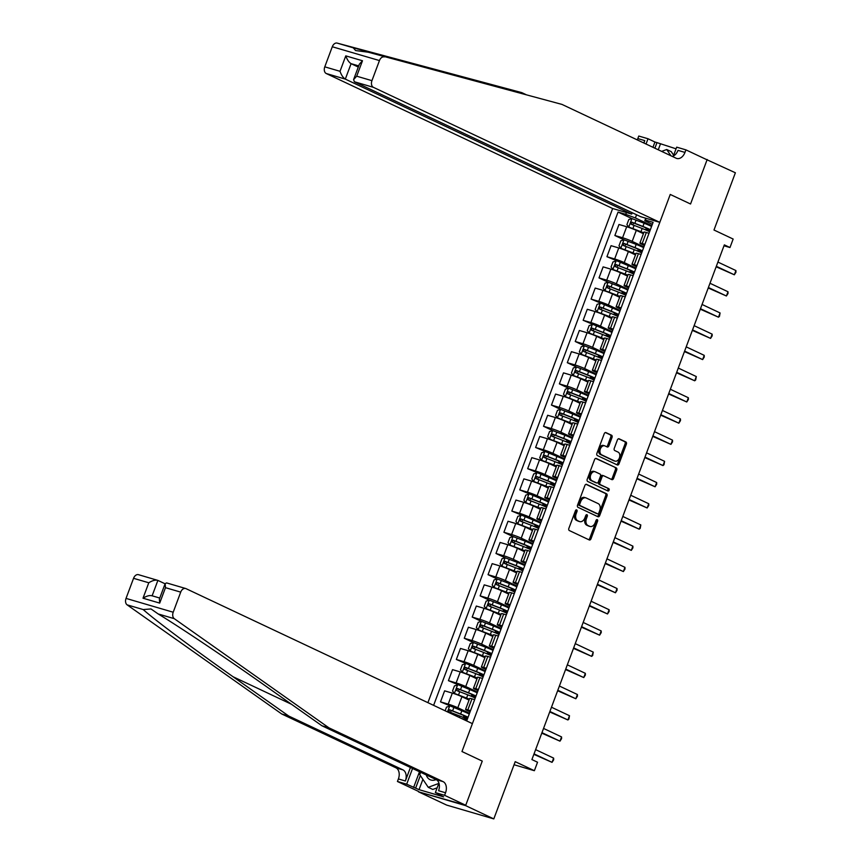<?xml version="1.0" encoding="UTF-8"?>
<svg xmlns="http://www.w3.org/2000/svg" width="862" height="862" viewBox="0 0 862 862"><rect width="100%" height="100%" fill="white"/><g stroke="black" fill="none" stroke-linecap="round" stroke-linejoin="round"><path stroke-width="1.29" d="M576.678 509.884A1.25 0.851 106.3 0 0 575.471 510.681L568.855 528.374A1.778 1.218 106.3 0 0 569.34 530.55L589.263 539.946A1.778 1.218 106.3 0 0 589.382 539.989A1.778 1.218 106.3 0 0 590.987 538.804L597.603 521.111A1.25 0.851 106.3 0 0 596.051 520.389L595.2 522.674A5.7 3.89 106.3 0 1 590.05 526.477A5.7 3.89 106.3 0 1 589.662 526.326L588.003 525.551A5.7 3.89 106.3 0 1 586.451 518.558L587.313 516.263A1.25 0.851 106.3 0 0 585.761 515.53L584.899 517.825A5.7 3.89 106.3 0 1 579.76 521.629A5.7 3.89 106.3 0 1 579.372 521.478L577.712 520.702A5.7 3.89 106.3 0 1 576.161 513.698L577.012 511.414A1.25 0.851 106.3 0 0 576.678 509.884M612.042 437.411A1.778 1.218 106.3 0 0 611.557 435.224L605.964 432.595A1.778 1.218 106.3 0 0 605.846 432.552A1.778 1.218 106.3 0 0 604.23 433.737L596.892 453.38A1.778 1.218 106.3 0 0 597.377 455.567L617.3 464.952A1.778 1.218 106.3 0 0 617.418 465.006A1.778 1.218 106.3 0 0 619.024 463.81L626.372 444.167A1.778 1.218 106.3 0 0 625.887 441.98L619.131 438.801A1.778 1.218 106.3 0 0 619.013 438.758A1.778 1.218 106.3 0 0 617.407 439.943L614.261 448.348A1.778 1.218 106.3 0 0 614.746 450.535L618.097 452.119A4.773 3.254 106.3 0 1 619.476 457.722A4.773 3.254 106.3 0 1 615.091 461.148A4.773 3.254 106.3 0 1 614.768 461.019L601.654 454.834A4.773 3.254 106.3 0 1 600.264 449.231A4.773 3.254 106.3 0 1 604.661 445.805A4.773 3.254 106.3 0 1 604.984 445.934L607.16 446.958A1.778 1.218 106.3 0 0 607.29 447.012A1.778 1.218 106.3 0 0 608.895 445.816L612.042 437.411L610.759 437.045A1.778 1.218 106.3 0 0 610.274 434.857L605.372 432.541M465.609 805.614L482.257 761.092L461.967 751.535L472.398 723.638L185.998 588.638A5.452 3.717 106.3 0 0 185.621 588.498A5.452 3.717 106.3 0 0 180.708 592.129L173.197 612.225A5.452 3.717 106.3 0 0 174.275 618.668L328.918 727.819L443.079 781.629A9.083 6.196 -73.7 0 1 445.546 792.76L444.598 795.314L465.739 805.27L418.458 791.79L465.609 805.614L493.807 818.9L515.207 761.663L534.375 770.703L537.543 762.223L531.908 759.562L724.339 244.873L729.974 247.523L733.153 239.043L713.984 230.014L735.383 172.777L704.954 158.834M673.373 156L676.681 147.154L685.926 149.869L707.066 159.826L690.548 204.003L707.185 159.492M465.739 805.27L482.257 761.092L461.967 751.535L670.248 194.446L690.548 204.003L670.248 194.446L659.818 222.342L373.418 87.342L354.368 81.761L640.768 216.75L659.818 222.342M586.613 484.358A1.778 1.218 106.3 0 0 586.483 484.315A1.778 1.218 106.3 0 0 584.878 485.5L577.54 505.143A1.778 1.218 106.3 0 0 578.025 507.33L597.937 516.726A1.778 1.218 106.3 0 0 598.066 516.769A1.778 1.218 106.3 0 0 599.672 515.584L607.01 495.941A1.778 1.218 106.3 0 0 606.525 493.754L586.365 484.293M587.216 479.261L594.554 459.618A1.778 1.218 106.3 0 1 596.17 458.433A1.778 1.218 106.3 0 1 596.288 458.476L616.211 467.872A1.778 1.218 106.3 0 1 616.696 470.059L613.55 478.464A1.778 1.218 106.3 0 1 611.945 479.649A1.778 1.218 106.3 0 1 611.815 479.606L603.745 475.792A1.778 1.218 106.3 0 0 603.615 475.749A1.778 1.218 106.3 0 0 602.01 476.934L599.93 482.515A1.778 1.218 106.3 0 0 600.415 484.703L608.82 488.668A1.25 0.851 106.3 0 1 607.947 490.995L587.701 481.449A1.778 1.218 106.3 0 1 587.216 479.261M493.807 818.9L446.645 805.086L418.458 791.79M632.234 212.731L631.717 214.099L612.656 208.518L427.908 702.67M461.31 718.412L466.999 720.082L653.105 222.342L645.39 220.079L644.798 220.715L645.735 218.215M433.618 705.353L618.054 212.074L625.758 214.336L626.426 212.548M646.058 218.301L645.39 220.079M724.005 245.778L729.974 247.523M514.054 764.745L534.375 770.703M636.555 214.767L635.369 217.957L651.834 225.715M624.013 239.819L614.865 235.509L618.981 224.486L626.696 226.738A7.262 0.56 20.5 0 1 636.296 230.359L643.418 233.71M614.865 235.509L622.569 237.761A7.262 0.56 20.5 0 1 632.18 241.382L643.914 246.909M635.703 268.858A13.889 1.077 20.5 0 0 628.269 265.625L606.934 256.704L611.05 245.681L618.765 247.944A7.262 0.56 20.5 0 1 628.376 251.553L635.488 254.915M606.934 256.704L614.649 258.966A7.262 0.56 20.5 0 1 624.25 262.587L635.984 268.114M608.163 282.219L599.004 277.898L603.131 266.875L610.846 269.138A7.262 0.56 20.5 0 1 620.446 272.758L627.558 276.109M599.004 277.898L606.719 280.161A7.262 0.56 20.5 0 1 616.33 283.781L628.064 289.309M619.853 311.257A13.889 1.077 20.5 0 0 612.419 308.014L591.084 299.103L595.2 288.08L602.915 290.332A7.262 0.56 20.5 0 1 612.526 293.953L619.638 297.304M591.084 299.103L598.788 301.355A7.262 0.56 20.5 0 1 608.4 304.976L620.134 310.514M611.934 332.452A13.889 1.077 20.5 0 0 604.488 329.219L583.154 320.298L587.281 309.275L594.985 311.538A7.262 0.56 20.5 0 1 604.596 315.158L611.708 318.509M583.154 320.298L590.869 322.56A7.262 0.56 20.5 0 1 600.48 326.181L612.214 331.708M584.382 345.813L575.234 341.492L579.35 330.469L587.065 332.732A7.262 0.56 20.5 0 1 596.676 336.352L603.788 339.703M575.234 341.492L582.938 343.755A7.262 0.56 20.5 0 1 592.55 347.375L604.284 352.903M576.462 367.007L567.304 362.697L571.431 351.674L579.135 353.926A7.262 0.56 20.5 0 1 588.746 357.547L595.857 360.898M567.304 362.697L575.019 364.949A7.262 0.56 20.5 0 1 584.63 368.57L596.364 374.108M568.532 388.212L559.384 383.892L563.5 372.869L571.215 375.132A7.262 0.56 20.5 0 1 580.816 378.752L587.938 382.103M559.384 383.892L567.088 386.154A7.262 0.56 20.5 0 1 576.7 389.775L588.434 395.302M560.612 409.407L551.454 405.086L555.581 394.063L563.285 396.326A7.262 0.56 20.5 0 1 572.896 399.946L580.007 403.297M551.454 405.086L559.169 407.349A7.262 0.56 20.5 0 1 568.769 410.969L580.503 416.497M552.682 430.601L543.523 426.291L547.65 415.268L555.365 417.52A7.262 0.56 20.5 0 1 564.966 421.141L572.077 424.492M543.523 426.291L551.238 428.543A7.262 0.56 20.5 0 1 560.85 432.164L572.583 437.702M564.373 459.64A13.889 1.077 20.5 0 0 556.938 456.407L535.604 447.486L539.72 436.463L547.435 438.726A7.262 0.56 20.5 0 1 557.046 442.346L564.157 445.697M535.604 447.486L543.319 449.748A7.262 0.56 20.5 0 1 552.919 453.369L564.653 458.896M556.453 480.845A13.889 1.077 20.5 0 0 549.008 477.602L527.673 468.68L531.8 457.657L539.504 459.92A7.262 0.56 20.5 0 1 549.116 463.54L556.227 466.892M527.673 468.68L535.388 470.943A7.262 0.56 20.5 0 1 545 474.563L556.733 480.091M548.523 502.04A13.889 1.077 20.5 0 0 541.088 498.796L519.754 489.885L523.87 478.863L531.585 481.115A7.262 0.56 20.5 0 1 541.196 484.735L548.307 488.097M519.754 489.885L527.458 492.137A7.262 0.56 20.5 0 1 537.069 495.758L548.803 501.296M540.603 523.234A13.889 1.077 20.5 0 0 533.158 520.001L511.823 511.08L515.95 500.057L523.654 502.32A7.262 0.56 20.5 0 1 533.266 505.94L540.377 509.291M511.823 511.08L519.538 513.343A7.262 0.56 20.5 0 1 529.149 516.963L540.883 522.491M513.052 536.595L503.904 532.274L508.02 521.251L515.735 523.514A7.262 0.56 20.5 0 1 525.346 527.135L532.457 530.486M503.904 532.274L511.608 534.537A7.262 0.56 20.5 0 1 521.219 538.157L532.953 543.685M505.132 557.789L495.973 553.479L500.1 542.457L507.804 544.719A7.262 0.56 20.5 0 1 517.415 548.329L524.527 551.691M495.973 553.479L503.688 555.742A7.262 0.56 20.5 0 1 513.289 559.352L525.023 564.89M497.202 578.995L488.054 574.674L492.17 563.651L499.885 565.914A7.262 0.56 20.5 0 1 509.485 569.534L516.607 572.885M488.054 574.674L495.758 576.937A7.262 0.56 20.5 0 1 505.369 580.557L517.103 586.085M489.282 600.189L480.123 595.879L484.239 584.856L491.954 587.108A7.262 0.56 20.5 0 1 501.565 590.729L508.677 594.08M480.123 595.879L487.838 598.131A7.262 0.56 20.5 0 1 497.439 601.751L509.173 607.29M481.352 621.383L472.193 617.073L476.32 606.051L484.035 608.313A7.262 0.56 20.5 0 1 493.635 611.934L500.747 615.285M472.193 617.073L479.908 619.336A7.262 0.56 20.5 0 1 489.519 622.957L501.253 628.484M473.421 642.589L464.273 638.268L468.389 627.245L476.104 629.508A7.262 0.56 20.5 0 1 485.715 633.128L492.827 636.479M464.273 638.268L471.977 640.531A7.262 0.56 20.5 0 1 481.589 644.151L493.323 649.679M485.123 671.627A13.889 1.077 20.5 0 0 477.677 668.384L456.343 659.473L460.47 648.45L468.174 650.702A7.262 0.56 20.5 0 1 477.785 654.323L484.897 657.674M456.343 659.473L464.058 661.725A7.262 0.56 20.5 0 1 473.669 665.345L485.403 670.884M477.192 692.822A13.889 1.077 20.5 0 0 469.758 689.589L448.423 680.668L452.539 669.645L460.254 671.907A7.262 0.56 20.5 0 1 469.865 675.528L476.977 678.879M448.423 680.668L456.127 682.93A7.262 0.56 20.5 0 1 465.739 686.551L477.473 692.078M469.273 714.027A13.889 1.077 20.5 0 0 461.827 710.784L440.493 701.862L444.62 690.839L452.324 693.102A7.262 0.56 20.5 0 1 461.935 696.722L469.047 700.073M440.493 701.862L448.208 704.125A7.262 0.56 20.5 0 1 457.819 707.745L469.553 713.273M470.081 711.85L467.247 710.503A7.262 0.56 20.5 0 1 465.545 709.458A7.262 0.56 20.5 0 1 467.829 709.879L470.523 710.665M478.011 690.645L475.167 689.309A7.262 0.56 20.5 0 1 473.464 688.264A7.262 0.56 20.5 0 1 475.759 688.673L478.453 689.471M485.931 669.451L483.097 668.115A7.262 0.56 20.5 0 1 481.395 667.059A7.262 0.56 20.5 0 1 483.69 667.479L486.373 668.265M493.861 648.246L491.028 646.909A7.262 0.56 20.5 0 1 489.314 645.864A7.262 0.56 20.5 0 1 491.609 646.284L494.303 647.071M501.781 627.051L498.947 625.715A7.262 0.56 20.5 0 1 497.245 624.67A7.262 0.56 20.5 0 1 499.54 625.079L502.223 625.877M509.711 605.857L506.878 604.521A7.262 0.56 20.5 0 1 505.164 603.465A7.262 0.56 20.5 0 1 507.459 603.885L510.153 604.671M517.642 584.651L514.797 583.315A7.262 0.56 20.5 0 1 513.095 582.27A7.262 0.56 20.5 0 1 515.39 582.69L518.084 583.477M525.561 563.457L522.728 562.121A7.262 0.56 20.5 0 1 521.014 561.076A7.262 0.56 20.5 0 1 523.309 561.485L526.003 562.272M533.492 542.263L530.647 540.927A7.262 0.56 20.5 0 1 528.945 539.871A7.262 0.56 20.5 0 1 531.24 540.291L533.934 541.077M541.411 521.057L538.578 519.721A7.262 0.56 20.5 0 1 536.875 518.676A7.262 0.56 20.5 0 1 539.159 519.096L541.853 519.883M549.342 499.863L546.497 498.527A7.262 0.56 20.5 0 1 544.795 497.471A7.262 0.56 20.5 0 1 547.09 497.891L549.784 498.678M557.261 478.669L554.428 477.332A7.262 0.56 20.5 0 1 552.725 476.277A7.262 0.56 20.5 0 1 555.02 476.697L557.703 477.483M565.192 457.463L562.358 456.127A7.262 0.56 20.5 0 1 560.645 455.082A7.262 0.56 20.5 0 1 562.94 455.502L565.634 456.289M573.111 436.269L570.278 434.933A7.262 0.56 20.5 0 1 568.575 433.877A7.262 0.56 20.5 0 1 570.87 434.297L573.553 435.084M581.042 415.075L578.208 413.728A7.262 0.56 20.5 0 1 576.495 412.682A7.262 0.56 20.5 0 1 578.79 413.103L581.484 413.889M588.972 393.869L586.128 392.533A7.262 0.56 20.5 0 1 584.425 391.488A7.262 0.56 20.5 0 1 586.72 391.898L589.414 392.695M596.892 372.675L594.058 371.339A7.262 0.56 20.5 0 1 592.356 370.283A7.262 0.56 20.5 0 1 594.64 370.703L597.334 371.49M604.822 351.48L601.978 350.134A7.262 0.56 20.5 0 1 600.275 349.088A7.262 0.56 20.5 0 1 602.57 349.509L605.264 350.295M612.742 330.275L609.908 328.939A7.262 0.56 20.5 0 1 608.206 327.894A7.262 0.56 20.5 0 1 610.501 328.303L613.184 329.101M620.672 309.081L617.838 307.745A7.262 0.56 20.5 0 1 616.125 306.689A7.262 0.56 20.5 0 1 618.42 307.109L621.114 307.896M628.592 287.876L625.758 286.54A7.262 0.56 20.5 0 1 624.056 285.494A7.262 0.56 20.5 0 1 626.351 285.915L629.034 286.701M636.522 266.681L633.689 265.345A7.262 0.56 20.5 0 1 631.975 264.3A7.262 0.56 20.5 0 1 634.27 264.709L636.964 265.507M644.453 245.487L641.608 244.151A7.262 0.56 20.5 0 1 639.906 243.095A7.262 0.56 20.5 0 1 642.201 243.515L644.895 244.302M652.372 224.282L644.798 220.715M466.008 718.649L466.213 718.078M631.943 218.625L618.054 212.074M465.545 709.458L469.661 698.435A7.262 0.56 20.5 0 1 471.956 698.856L474.65 699.642M473.928 697.455L474.143 696.884M473.464 688.264L477.591 677.241A7.262 0.56 20.5 0 1 479.875 677.651L482.569 678.448M481.858 676.25L482.063 675.689M481.395 667.059L485.511 656.036A7.262 0.56 20.5 0 1 487.806 656.456L490.5 657.243M489.778 655.055L489.993 654.484M489.314 645.864L493.441 634.841A7.262 0.56 20.5 0 1 495.736 635.262L498.419 636.048M497.708 633.861L497.924 633.29M497.245 624.67L501.361 613.647A7.262 0.56 20.5 0 1 503.656 614.056L506.35 614.854M505.628 612.656L505.164 612.031L505.725 612.419M505.164 603.465L509.291 592.442A7.262 0.56 20.5 0 1 511.586 592.862L514.269 593.649M513.558 591.461L513.095 590.826L513.644 591.224M513.095 582.27L517.211 571.247A7.262 0.56 20.5 0 1 519.506 571.668L522.2 572.454M521.488 570.267L521.014 569.631L521.575 570.03M521.014 561.076L525.141 550.042A7.262 0.56 20.5 0 1 527.436 550.462L530.13 551.249M529.408 549.062L529.624 548.491M528.945 539.871L533.072 528.848A7.262 0.56 20.5 0 1 535.356 529.268L538.05 530.055M537.338 527.867L537.543 527.296M536.875 518.676L540.991 507.653A7.262 0.56 20.5 0 1 543.286 508.074L545.98 508.86M545.258 506.673L545.474 506.102M544.795 497.471L548.922 486.448A7.262 0.56 20.5 0 1 551.217 486.868L553.9 487.655M553.188 485.468L553.404 484.897M552.725 476.277L556.841 465.254A7.262 0.56 20.5 0 1 559.136 465.674L561.83 466.461M561.108 464.273L561.324 463.702M560.645 455.082L564.772 444.059A7.262 0.56 20.5 0 1 567.067 444.48L569.75 445.266M569.039 443.068L569.254 442.508M568.575 433.877L572.691 422.854A7.262 0.56 20.5 0 1 574.986 423.274L577.68 424.061M576.958 421.874L576.495 421.238L577.055 421.637M576.495 412.682L580.622 401.66A7.262 0.56 20.5 0 1 582.917 402.08L585.61 402.866M584.889 400.679L585.104 400.108M584.425 391.488L588.541 380.465A7.262 0.56 20.5 0 1 590.836 380.875L593.53 381.672M592.819 379.474L592.345 378.849L592.905 379.237M592.356 370.283L596.472 359.26A7.262 0.56 20.5 0 1 598.767 359.68L601.461 360.467M600.739 358.28L600.954 357.708M600.275 349.088L604.402 338.066A7.262 0.56 20.5 0 1 606.686 338.486L609.38 339.272M608.669 337.085L608.874 336.514M608.206 327.894L612.322 316.871A7.262 0.56 20.5 0 1 614.617 317.281L617.311 318.078M616.589 315.88L616.804 315.32M616.125 306.689L620.252 295.666A7.262 0.56 20.5 0 1 622.547 296.086L625.23 296.873M624.519 294.685L624.734 294.114M624.056 285.494L628.172 274.472A7.262 0.56 20.5 0 1 630.467 274.892L633.161 275.678M632.439 273.491L632.654 272.92M631.975 264.3L636.102 253.277A7.262 0.56 20.5 0 1 638.397 253.687L641.08 254.473M640.369 252.286L640.585 251.726M639.906 243.095L644.022 232.072A7.262 0.56 20.5 0 1 646.317 232.492L649.011 233.279M635.369 217.957L625.758 214.336M648.299 231.091L647.825 230.456L648.386 230.854M575.827 510.11A1.25 0.851 106.3 0 1 575.741 511.037L574.889 513.332A5.7 3.89 106.3 0 0 576.43 520.325L577.712 520.702M579.76 521.629L578.488 521.251A5.7 3.89 106.3 0 1 578.1 521.111L576.43 520.325M590.05 526.477L588.778 526.1A5.7 3.89 106.3 0 1 588.39 525.96L586.731 525.173A5.7 3.89 106.3 0 1 585.179 518.181L586.031 515.885A1.25 0.851 106.3 0 0 586.117 514.959M588.574 539.623A1.778 1.218 106.3 0 0 589.716 538.427L596.332 520.745A1.25 0.851 106.3 0 0 596.407 519.818M597.258 516.403A1.778 1.218 106.3 0 0 598.4 515.207L605.738 495.564A1.778 1.218 106.3 0 0 605.253 493.376L586.02 484.315M579.77 504.044A1.25 0.851 106.3 0 0 580.104 505.574L597.592 513.817A1.25 0.851 106.3 0 0 598.81 513.019L599.704 510.606A5.7 3.89 106.3 0 0 598.163 503.613L586.203 497.977A5.7 3.89 106.3 0 0 585.815 497.827A5.7 3.89 106.3 0 0 580.676 501.63L579.77 504.044L578.499 503.677A1.25 0.851 106.3 0 0 578.833 505.207L580.104 505.574M596.493 513.493A1.25 0.851 106.3 0 1 596.321 513.45L578.833 505.207M584.932 497.6A5.7 3.89 106.3 0 0 584.544 497.46A5.7 3.89 106.3 0 0 579.393 501.264L580.676 501.63M578.499 503.677L579.393 501.264M595.696 458.422L616.211 467.872M611.136 479.283A1.778 1.218 106.3 0 0 612.279 478.087L615.414 469.682A1.778 1.218 106.3 0 0 614.929 467.495M603.497 475.727L602.463 475.425A1.778 1.218 106.3 0 0 602.344 475.371A1.778 1.218 106.3 0 0 600.739 476.567L598.648 482.138A1.778 1.218 106.3 0 0 599.133 484.325L608.82 488.668M607.171 490.629A1.25 0.851 106.3 0 0 607.548 488.291M595.362 471.848A4.773 3.254 106.3 0 0 595.028 471.719A4.773 3.254 106.3 0 0 590.642 475.134A4.773 3.254 106.3 0 0 592.032 480.748L596.644 482.925A1.778 1.218 106.3 0 0 596.773 482.968A1.778 1.218 106.3 0 0 598.379 481.783L600.458 476.212A1.778 1.218 106.3 0 0 599.974 474.025L595.362 471.848M594.08 471.471A4.773 3.254 106.3 0 0 593.756 471.342A4.773 3.254 106.3 0 0 589.371 474.768A4.773 3.254 106.3 0 0 590.75 480.371L592.032 480.748M595.62 482.623A1.778 1.218 106.3 0 1 595.491 482.601A1.778 1.218 106.3 0 1 595.373 482.558L590.75 480.371M606.482 446.645A1.778 1.218 106.3 0 0 607.624 445.449L610.759 437.045M603.702 445.557A4.773 3.254 106.3 0 0 603.378 445.438A4.773 3.254 106.3 0 0 598.993 448.854A4.773 3.254 106.3 0 0 600.372 454.468L601.654 454.834M614.153 460.836A4.773 3.254 106.3 0 1 613.819 460.771A4.773 3.254 106.3 0 1 613.485 460.642L600.372 454.468M616.61 464.629A1.778 1.218 106.3 0 0 617.752 463.444L625.101 443.801A1.778 1.218 106.3 0 0 624.616 441.613L618.55 438.747M447.486 711.893L449.619 706.193L446.516 707.12L445.137 710.784M468.066 717.249A13.889 1.077 -159.5 0 0 460.62 714.005L449.587 709.738L448.822 711.764L459.866 716.042A13.889 1.077 20.5 0 1 467.301 719.274M533.858 754.347L552.046 762.353L553.63 758.118L535.614 749.628M467.624 718.412L466.094 718.412M464.596 718.014L463.325 717.195L466.277 717.734L466.601 716.861M450.449 712.529L451.214 710.503L460.049 713.984A11.529 0.894 20.5 0 1 467.904 717.68M467.797 717.971A11.529 0.894 20.5 0 1 466.277 717.734M534.031 753.862L552.046 762.353L553.673 759.799L553.63 758.118M328.918 727.819L321.935 725.772L266.207 686.432C227.234 658.848 179.996 627.148 158.188 613.959L151.012 608.949L143.211 609.563C154.363 619.638 193.638 649 233.009 676.713L288.738 716.042L402.899 769.852A9.083 6.196 -73.7 0 1 405.366 780.994L398.395 778.946L397.436 781.489L418.587 791.456M165.095 583.8L157.886 580.406L152.132 595.804M288.738 716.042L281.755 713.995L395.927 767.805A9.083 6.196 -73.7 0 1 398.395 778.946M426.291 774.96A11.809 8.588 -64.8 0 0 436.118 779.593L321.935 725.772M180.708 592.129L165.482 587.668L159.707 603.098L143.017 598.206L148.781 582.777L133.556 578.316L126.035 598.4L173.197 612.225M143.211 609.563L127.123 604.855L281.755 713.995M444.598 795.314L435.364 792.598L440.374 794.958M422.897 779.334L419.04 789.657L443.639 796.865L440.256 795.27M419.04 789.657L406.681 784.194L397.436 781.489M435.364 792.598L438.92 783.073M410.42 767.482L405.366 780.994M412.553 768.484L406.681 784.194M127.123 604.855A5.452 3.717 -73.7 0 1 126.035 598.4M133.556 578.316A5.452 3.717 -73.7 0 1 138.47 574.674L157.886 580.406C155.483 579.695 152.455 580.482 148.781 582.777M443.079 781.629L436.107 779.582A9.083 6.196 -73.7 0 1 438.575 790.723L445.546 792.76M413.62 787.469L419.492 771.749M420.344 775.531L415.656 788.062M165.482 587.668L165.148 583.639L166.592 582.917L185.621 588.498M159.707 603.098L159.373 599.079L165.148 583.639M143.017 598.206C146.68 595.911 149.719 595.125 152.121 595.836M612.656 208.518L326.267 73.529A5.452 3.717 -73.7 0 1 324.78 66.837L332.29 46.753A5.452 3.717 -73.7 0 1 337.15 43.1L521.822 92.643L353.248 47.819L355.618 50.556L368.214 52.205L562.002 104.421L676.164 158.231A9.083 6.196 106.3 0 0 676.778 158.468A9.083 6.196 106.3 0 0 684.967 152.412L685.926 149.869M526.003 94.615L521.822 92.643M324.78 66.837L340.016 71.309L345.781 55.868L362.482 60.76L356.706 76.201L371.942 80.662L379.452 60.566L332.29 46.753M368.214 52.205L562.002 104.421M652.965 147.294L654.937 142.025L656.973 142.618L654.894 148.199M676.056 148.814L656.973 142.618M637.244 139.881A9.083 6.196 106.3 0 0 637.815 138.588L638.764 136.045L648.008 138.75L646.037 144.029M654.937 142.025L648.008 138.75M631.717 214.099L345.317 79.11L326.267 73.529M643.666 142.92A9.083 6.196 106.3 0 0 644.787 140.635L643.892 143.027M384.312 56.914A5.452 3.717 106.3 0 0 379.452 60.566M371.942 80.662A5.452 3.717 106.3 0 0 373.418 87.342M672.306 156.41A9.083 6.196 106.3 0 0 677.995 150.365L684.967 152.412M660.357 144.213L658.277 149.794M358.29 67.064L351.093 63.669L345.317 79.11C343.151 77.752 341.384 75.145 340.016 71.309M345.781 55.868C347.16 59.715 348.927 62.323 351.093 63.669L358.721 65.911M362.482 60.76L359.368 64.165L353.603 79.595L354.368 81.761M356.706 76.201L353.603 79.595M454.403 693.382L457.539 684.988L454.436 685.915L452.539 691.001L454.457 693.447L466.59 698.069A13.889 1.077 20.5 0 1 469.37 699.201M454.457 693.447L466.008 698.037A11.529 0.894 20.5 0 1 469.305 699.394M475.986 696.043A13.889 1.077 -159.5 0 0 468.551 692.811L457.517 688.533L456.752 690.57L467.786 694.847A13.889 1.077 20.5 0 1 475.231 698.08M541.778 733.153L559.977 741.158L561.561 736.924L543.545 728.422M475.555 697.218L474.014 697.218M472.527 696.808L471.255 695.99L474.197 696.539L474.531 695.666M458.379 691.335L459.134 689.298L467.969 692.779A11.529 0.894 20.5 0 1 475.824 696.485M475.716 696.776A11.529 0.894 20.5 0 1 474.197 696.539M541.961 732.668L559.977 741.158L561.593 738.605L561.561 736.924M462.334 672.188L465.469 663.794L462.366 664.721L460.459 669.806L462.377 672.252L474.509 676.864A13.889 1.077 20.5 0 1 477.3 678.006M462.377 672.252L473.928 676.842A11.529 0.894 20.5 0 1 477.225 678.2M483.916 674.849A13.889 1.077 -159.5 0 0 476.481 671.606L465.437 667.339L464.683 669.375L475.716 673.642A13.889 1.077 20.5 0 1 483.151 676.885M549.708 711.947L567.896 719.964L569.491 715.719L551.475 707.228M483.474 676.013L481.944 676.013M480.446 675.614L479.175 674.795L482.127 675.334L482.451 674.472M466.299 670.14L467.064 668.104L475.899 671.584A11.529 0.894 20.5 0 1 483.754 675.291M483.647 675.571A11.529 0.894 20.5 0 1 482.127 675.334M549.881 711.473L567.896 719.964L568.888 719.102L569.491 715.719M493.042 650.422A13.889 1.077 20.5 0 0 485.608 647.19L473.475 642.567L470.296 643.515L468.389 648.612L470.307 651.047L482.44 655.67A13.889 1.077 20.5 0 1 485.231 656.801M470.307 651.047L481.858 655.637A11.529 0.894 20.5 0 1 485.155 657.006M491.846 653.655A13.889 1.077 -159.5 0 0 484.401 650.411L473.367 646.144L472.602 648.17L483.647 652.448A13.889 1.077 20.5 0 1 491.081 655.68M557.628 690.753L575.827 698.759L577.411 694.524L559.395 686.033M491.405 654.818L489.864 654.818M488.377 654.42L487.105 653.59L490.047 654.139L490.381 653.267M474.229 648.935L474.984 646.909L483.819 650.379A11.529 0.894 20.5 0 1 491.674 654.086M491.566 654.377A11.529 0.894 20.5 0 1 490.047 654.139M557.811 690.268L575.827 698.759L577.443 696.205L577.411 694.524M500.973 629.228A13.889 1.077 20.5 0 0 493.538 625.995L481.405 621.373L478.216 622.321L476.32 627.407L478.227 629.853L490.359 634.475A13.889 1.077 20.5 0 1 493.15 635.606M478.227 629.853L489.778 634.443A11.529 0.894 20.5 0 1 493.075 635.8M499.766 632.449A13.889 1.077 -159.5 0 0 492.331 629.217L481.287 624.939L480.533 626.976L491.566 631.253A13.889 1.077 20.5 0 1 499.001 634.486M565.558 669.558L583.757 677.564L585.341 673.33L567.325 664.828M499.335 633.624L497.794 633.624M496.296 633.214L495.025 632.396L497.977 632.945L498.301 632.072M482.149 627.741L482.914 625.704L491.749 629.185A11.529 0.894 20.5 0 1 499.604 632.891M499.497 633.182A11.529 0.894 20.5 0 1 497.977 632.945M565.741 669.074L583.757 677.564L585.373 675.011L585.341 673.33M437.142 787.825L432.767 789.441L428.252 787.318L419.762 774.669L420.645 772.298M438.79 783.429L428.252 787.318M661.65 151.389L666.725 149.514L671.229 151.637L673.653 155.246M666.725 149.514L670.916 155.753M508.892 608.033A13.889 1.077 20.5 0 0 501.458 604.79L489.325 600.178L486.146 601.126L484.239 606.212L486.157 608.658L498.29 613.27A13.889 1.077 20.5 0 1 501.081 614.412M486.157 608.658L497.708 613.248A11.529 0.894 20.5 0 1 501.005 614.606M507.696 611.255A13.889 1.077 -159.5 0 0 500.251 608.012L489.217 603.745L488.452 605.781L499.497 610.048A13.889 1.077 20.5 0 1 506.931 613.291M573.478 648.353L591.677 656.37L593.261 652.125L575.245 643.634M504.227 612.02L502.955 611.201L505.908 611.74L506.231 610.878M507.255 612.419L505.811 612.085M490.079 606.546L490.834 604.51L499.669 607.99A11.529 0.894 20.5 0 1 507.524 611.686M507.416 611.977A11.529 0.894 20.5 0 1 505.908 611.74M573.661 647.879L591.677 656.37L592.668 655.508L593.261 652.125M516.823 586.828A13.889 1.077 20.5 0 0 509.388 583.596L497.255 578.973L494.066 579.921L492.17 585.018L494.077 587.453L506.209 592.075A13.889 1.077 20.5 0 1 509 593.207M494.077 587.453L505.628 592.043A11.529 0.894 20.5 0 1 508.925 593.412M515.616 590.05A13.889 1.077 -159.5 0 0 508.181 586.817L497.137 582.54L496.383 584.576L507.416 588.854A13.889 1.077 20.5 0 1 514.862 592.086M581.408 627.159L599.607 635.165L601.191 630.93L583.175 622.439M512.147 590.826L510.875 589.996L513.827 590.545L514.151 589.673M515.185 591.224L513.73 590.879M497.999 585.341L498.764 583.305L507.599 586.785A11.529 0.894 20.5 0 1 515.454 590.492M515.347 590.782A11.529 0.894 20.5 0 1 513.827 590.545M581.591 626.674L599.607 635.165L601.223 632.611L601.191 630.93M524.753 565.634A13.889 1.077 20.5 0 0 517.308 562.401L505.175 557.779L501.996 558.727L500.089 563.813L502.007 566.259L514.14 570.87A13.889 1.077 20.5 0 1 516.931 572.012M502.007 566.259L513.558 570.849A11.529 0.894 20.5 0 1 516.855 572.206M523.546 568.855A13.889 1.077 -159.5 0 0 516.101 565.623L505.067 561.345L504.302 563.382L515.347 567.649A13.889 1.077 20.5 0 1 522.781 570.892M589.328 605.964L607.527 613.97L609.111 609.725L591.095 601.234M520.077 569.62L518.805 568.801L521.758 569.351L522.081 568.478M523.105 570.03L521.661 569.685M505.929 564.147L506.694 562.11L515.519 565.591A11.529 0.894 20.5 0 1 523.385 569.297M523.277 569.577A11.529 0.894 20.5 0 1 521.758 569.351M589.511 605.48L607.527 613.97L609.154 611.417L609.111 609.725M532.673 544.439A13.889 1.077 20.5 0 0 525.238 541.196L513.105 536.584L509.916 537.532L508.02 542.618L509.938 545.064L522.07 549.676A13.889 1.077 20.5 0 1 524.85 550.807M509.938 545.064L521.488 549.654A11.529 0.894 20.5 0 1 524.786 551.012M531.466 547.661A13.889 1.077 -159.5 0 0 524.031 544.418L512.998 540.151L512.233 542.187L523.266 546.454A13.889 1.077 20.5 0 1 530.712 549.697M597.258 584.759L615.457 592.776L617.041 588.53L599.025 580.04M531.035 548.825L529.494 548.825M528.007 548.426L526.736 547.607L529.677 548.146L530.001 547.273M513.86 542.952L514.614 540.916L523.449 544.396A11.529 0.894 20.5 0 1 531.304 548.092M531.197 548.383A11.529 0.894 20.5 0 1 529.677 548.146M597.441 584.274L615.457 592.776L617.073 590.211L617.041 588.53M517.814 523.805L520.95 515.411L517.846 516.327L515.939 521.424L517.857 523.859L529.99 528.481A13.889 1.077 20.5 0 1 532.781 529.613M517.857 523.859L529.408 528.449A11.529 0.894 20.5 0 1 532.705 529.807M539.396 526.456A13.889 1.077 -159.5 0 0 531.962 523.223L520.917 518.946L520.163 520.982L531.197 525.26A13.889 1.077 20.5 0 1 538.631 528.492M605.189 563.565L623.377 571.571L624.961 567.336L606.945 558.845M538.955 527.63L537.425 527.63M535.927 527.232L534.655 526.402L537.608 526.951L537.931 526.079M521.779 521.747L522.544 519.711L531.38 523.191A11.529 0.894 20.5 0 1 539.235 526.897M539.127 527.188A11.529 0.894 20.5 0 1 537.608 526.951M605.361 563.08L623.377 571.571L625.004 569.017L624.961 567.336M525.734 502.6L528.869 494.206L525.766 495.133L523.87 500.219L525.788 502.665L537.92 507.276A13.889 1.077 20.5 0 1 540.711 508.418M525.788 502.665L537.338 507.255A11.529 0.894 20.5 0 1 540.636 508.612M547.316 505.261A13.889 1.077 -159.5 0 0 539.881 502.029L528.848 497.751L528.083 499.788L539.116 504.054A13.889 1.077 20.5 0 1 546.562 507.298M613.108 542.37L631.307 550.376L632.891 546.131L614.875 537.64M546.885 506.425L545.344 506.436M543.857 506.026L542.586 505.207L545.527 505.757L545.861 504.884M529.71 500.553L530.464 498.516L539.3 501.996A11.529 0.894 20.5 0 1 547.154 505.703M547.047 505.983A11.529 0.894 20.5 0 1 545.527 505.757M613.291 541.886L631.307 550.376L632.923 547.823L632.891 546.131M533.664 481.405L536.8 473.012L533.697 473.938L531.789 479.024L533.707 481.47L545.84 486.082A13.889 1.077 20.5 0 1 548.631 487.213M533.707 481.47L545.258 486.06A11.529 0.894 20.5 0 1 548.555 487.418M555.247 484.067A13.889 1.077 -159.5 0 0 547.812 480.824L536.767 476.557L536.013 478.593L547.047 482.86A13.889 1.077 20.5 0 1 554.481 486.103M621.039 521.165L639.227 529.182L640.822 524.936L622.806 516.446M554.805 485.231L553.275 485.231M551.777 484.832L550.506 484.013L553.458 484.552L553.781 483.679M537.629 479.358L538.394 477.322L547.23 480.802A11.529 0.894 20.5 0 1 555.085 484.498M554.977 484.789A11.529 0.894 20.5 0 1 553.458 484.552M621.211 520.68L639.227 529.182L640.218 528.32L640.822 524.936M544.806 451.785L541.627 452.733L539.72 457.819L541.638 460.265L553.77 464.887A13.889 1.077 20.5 0 1 556.561 466.019M541.638 460.265L553.188 464.855A11.529 0.894 20.5 0 1 556.486 466.213M563.177 462.862A13.889 1.077 -159.5 0 0 555.731 459.629L544.698 455.351L543.933 457.388L554.977 461.666A13.889 1.077 20.5 0 1 562.412 464.898M628.958 499.971L647.157 507.977L648.741 503.742L630.725 495.251M562.735 464.036L561.205 464.036M559.707 463.637L558.436 462.808L561.388 463.357L561.712 462.485M545.56 458.153L546.314 456.117L555.15 459.597A11.529 0.894 20.5 0 1 563.005 463.303M562.897 463.594A11.529 0.894 20.5 0 1 561.388 463.357M629.141 499.486L647.157 507.977L648.774 505.423L648.741 503.742M572.303 438.446A13.889 1.077 20.5 0 0 564.869 435.202L552.736 430.591L549.547 431.539L547.65 436.625L549.557 439.07L561.69 443.682A13.889 1.077 20.5 0 1 564.481 444.824M549.557 439.07L561.108 443.661A11.529 0.894 20.5 0 1 564.405 445.018M571.097 441.667A13.889 1.077 -159.5 0 0 563.662 438.424L552.617 434.157L551.863 436.194L562.897 440.46A13.889 1.077 20.5 0 1 570.342 443.704M636.889 478.776L655.088 486.782L656.672 482.537L638.656 474.046M570.666 442.831L569.125 442.831M567.627 442.432L566.356 441.613L569.308 442.163L569.631 441.29M553.479 436.959L554.244 434.922L563.08 438.402A11.529 0.894 20.5 0 1 570.935 442.109M570.827 442.389A11.529 0.894 20.5 0 1 569.308 442.163M637.072 478.291L655.088 486.782L656.704 484.218L656.672 482.537M580.234 417.251A13.889 1.077 20.5 0 0 572.788 414.008L560.656 409.396L557.477 410.344L555.57 415.43L557.488 417.865L569.62 422.488A13.889 1.077 20.5 0 1 572.411 423.619M557.488 417.865L569.039 422.466A11.529 0.894 20.5 0 1 572.336 423.824M579.027 420.473A13.889 1.077 -159.5 0 0 571.581 417.23L560.548 412.963L559.783 414.999L570.827 419.266A13.889 1.077 20.5 0 1 578.262 422.509M644.808 457.571L663.007 465.577L664.591 461.342L646.575 452.852M575.557 421.238L574.286 420.419L577.238 420.958L577.562 420.085M578.585 421.637L577.141 421.302M561.41 415.764L562.175 413.728L571 417.208A11.529 0.894 20.5 0 1 578.865 420.904M578.758 421.195A11.529 0.894 20.5 0 1 577.238 420.958M644.991 457.086L663.007 465.577L663.999 464.726L664.591 461.342M588.153 396.046A13.889 1.077 20.5 0 0 580.719 392.813L568.586 388.191L565.397 389.139L563.5 394.225L565.418 396.671L577.551 401.293A13.889 1.077 20.5 0 1 580.331 402.425M565.418 396.671L576.969 401.261A11.529 0.894 20.5 0 1 580.266 402.619M586.947 399.268A13.889 1.077 -159.5 0 0 579.512 396.035L568.478 391.757L567.713 393.794L578.747 398.072A13.889 1.077 20.5 0 1 586.192 401.304M652.739 436.377L670.938 444.383L672.522 440.148L654.506 431.657M586.516 400.442L584.975 400.442M583.477 400.033L582.206 399.214L585.158 399.763L585.481 398.89M569.34 394.559L570.094 392.522L578.93 396.003A11.529 0.894 20.5 0 1 586.785 399.709M586.677 400A11.529 0.894 20.5 0 1 585.158 399.763M652.922 435.892L670.938 444.383L672.554 441.829L672.522 440.148M596.084 374.851A13.889 1.077 20.5 0 0 588.638 371.608L576.506 366.996L573.327 367.945L571.42 373.03L573.338 375.476L585.47 380.088A13.889 1.077 20.5 0 1 588.261 381.23M573.338 375.476L584.889 380.067A11.529 0.894 20.5 0 1 588.186 381.424M594.877 378.073A13.889 1.077 -159.5 0 0 587.431 374.83L576.398 370.563L575.633 372.599L586.677 376.866A13.889 1.077 20.5 0 1 594.112 380.11M660.669 415.172L678.857 423.188L680.441 418.943L662.425 410.452M591.407 378.838L590.136 378.019L593.088 378.558L593.412 377.696M594.435 379.237L592.991 378.903M577.26 373.365L578.025 371.328L586.86 374.808A11.529 0.894 20.5 0 1 594.715 378.515M594.608 378.795A11.529 0.894 20.5 0 1 593.088 378.558M660.842 414.697L678.857 423.188L680.484 420.624L680.441 418.943M604.003 353.657A13.889 1.077 20.5 0 0 596.569 350.414L584.436 345.791L581.247 346.75L579.35 351.836L581.268 354.271L593.401 358.894A13.889 1.077 20.5 0 1 596.192 360.025M581.268 354.271L592.819 358.861A11.529 0.894 20.5 0 1 596.116 360.23M602.797 356.879A13.889 1.077 -159.5 0 0 595.362 353.635L584.328 349.369L583.563 351.394L594.597 355.672A13.889 1.077 20.5 0 1 602.042 358.904M668.589 393.977L686.788 401.983L688.372 397.748L670.356 389.258M602.366 358.042L600.825 358.042M599.338 357.644L598.066 356.825L601.008 357.364L601.342 356.491M585.19 352.159L585.944 350.134L594.78 353.614A11.529 0.894 20.5 0 1 602.635 357.31M602.527 357.601A11.529 0.894 20.5 0 1 601.008 357.364M668.772 393.492L686.788 401.983L688.404 399.429L688.372 397.748M589.145 333.012L592.28 324.618L589.177 325.545L587.27 330.631L589.188 333.077L601.32 337.699A13.889 1.077 20.5 0 1 604.111 338.831M589.188 333.077L600.739 337.667A11.529 0.894 20.5 0 1 604.036 339.025M610.727 335.674A13.889 1.077 -159.5 0 0 603.292 332.441L592.248 328.163L591.494 330.2L602.527 334.478A13.889 1.077 20.5 0 1 609.962 337.71M676.519 372.783L694.707 380.788L696.302 376.554L678.286 368.052M610.285 336.848L608.755 336.848M607.257 336.439L605.986 335.62L608.938 336.169L609.262 335.296M593.11 330.965L593.875 328.928L602.71 332.409A11.529 0.894 20.5 0 1 610.565 336.115M610.458 336.406A11.529 0.894 20.5 0 1 608.938 336.169M676.692 372.298L694.707 380.788L695.699 379.926L696.302 376.554M597.064 311.818L600.211 303.424L597.107 304.351L595.2 309.436L597.118 311.882L609.251 316.494A13.889 1.077 20.5 0 1 612.042 317.636M597.118 311.882L608.669 316.473A11.529 0.894 20.5 0 1 611.966 317.83M618.657 314.479A13.889 1.077 -159.5 0 0 611.212 311.236L600.178 306.969L599.413 309.005L610.458 313.272A13.889 1.077 20.5 0 1 617.892 316.516M684.439 351.577L702.638 359.594L704.222 355.349L686.206 346.858M618.216 315.643L616.675 315.643M615.188 315.244L613.916 314.425L616.858 314.964L617.192 314.102M601.04 309.77L601.795 307.734L610.63 311.214A11.529 0.894 20.5 0 1 618.485 314.921M618.377 315.201A11.529 0.894 20.5 0 1 616.858 314.964M684.622 351.103L702.638 359.594L704.254 357.03L704.222 355.349M627.784 290.052A13.889 1.077 20.5 0 0 620.349 286.82L608.216 282.197L605.027 283.145L603.131 288.242L605.038 290.677L617.17 295.3A13.889 1.077 20.5 0 1 619.961 296.431M605.038 290.677L616.589 295.267A11.529 0.894 20.5 0 1 619.886 296.636M626.577 293.285A13.889 1.077 -159.5 0 0 619.142 290.041L608.098 285.775L607.344 287.8L618.377 292.078A13.889 1.077 20.5 0 1 625.812 295.31M692.369 330.383L710.568 338.389L712.152 334.154L694.136 325.664M626.146 294.448L624.605 294.448M623.107 294.05L621.836 293.22L624.788 293.77L625.112 292.897M608.96 288.565L609.725 286.54L618.56 290.009A11.529 0.894 20.5 0 1 626.415 293.716M626.308 294.007A11.529 0.894 20.5 0 1 624.788 293.77M692.552 329.898L710.568 338.389L712.184 335.835L712.152 334.154M616.136 261.003L612.957 261.951L611.05 267.037L612.968 269.483L625.101 274.105A13.889 1.077 20.5 0 1 627.892 275.237M612.968 269.483L624.519 274.073A11.529 0.894 20.5 0 1 627.816 275.431M634.507 272.08A13.889 1.077 -159.5 0 0 627.062 268.847L616.028 264.569L615.263 266.606L626.308 270.873A13.889 1.077 20.5 0 1 633.742 274.116M700.289 309.189L718.488 317.194L720.072 312.949L702.056 304.458M634.066 273.254L632.536 273.254M631.038 272.845L629.766 272.026L632.719 272.575L633.042 271.702M616.89 267.371L617.655 265.334L626.48 268.815A11.529 0.894 20.5 0 1 634.335 272.521M634.227 272.812A11.529 0.894 20.5 0 1 632.719 272.575M700.472 308.704L718.488 317.194L719.479 316.332L720.072 312.949M643.634 247.663A13.889 1.077 20.5 0 0 636.199 244.42L624.066 239.808L620.877 240.757L618.981 245.842L620.888 248.288L633.02 252.9A13.889 1.077 20.5 0 1 635.811 254.031M620.888 248.288L632.439 252.878A11.529 0.894 20.5 0 1 635.736 254.236M642.427 250.885A13.889 1.077 -159.5 0 0 634.992 247.642L623.948 243.375L623.194 245.411L634.227 249.678A13.889 1.077 20.5 0 1 641.673 252.922M708.219 287.983L726.418 296L728.002 291.755L709.986 283.264M641.996 252.049L640.455 252.049M638.957 251.65L637.686 250.831L640.638 251.37L640.962 250.497M624.81 246.176L625.575 244.14L634.41 247.62A11.529 0.894 20.5 0 1 642.265 251.316M642.158 251.607A11.529 0.894 20.5 0 1 640.638 251.37M708.402 287.509L726.418 296L728.034 293.436L728.002 291.755M651.564 226.458A13.889 1.077 20.5 0 0 644.119 223.226L631.986 218.603L628.807 219.551L626.9 224.648L628.818 227.083L640.951 231.706A13.889 1.077 20.5 0 1 643.742 232.837M628.818 227.083L640.369 231.673A11.529 0.894 20.5 0 1 643.666 233.042M650.357 229.68A13.889 1.077 -159.5 0 0 642.912 226.447L631.878 222.17L631.113 224.206L642.158 228.484A13.889 1.077 20.5 0 1 649.592 231.716M716.139 266.789L734.338 274.795L735.922 270.56L717.906 262.07M646.888 230.456L645.616 229.626L648.569 230.176L648.892 229.303M649.916 230.854L648.472 230.51M632.74 224.971L633.505 222.935L642.33 226.415A11.529 0.894 20.5 0 1 650.196 230.122M650.088 230.413A11.529 0.894 20.5 0 1 648.569 230.176M716.322 266.304L734.338 274.795L735.965 272.241L735.922 270.56M636.296 230.359L632.18 241.382M628.376 251.553L624.25 262.587M620.446 272.758L616.33 283.781M612.526 293.953L608.4 304.976M604.596 315.158L600.48 326.181M596.676 336.352L592.55 347.375M588.746 357.547L584.63 368.57M580.816 378.752L576.7 389.775M572.896 399.946L568.769 410.969M564.966 421.141L560.85 432.164M557.046 442.346L552.919 453.369M549.116 463.54L545 474.563M541.196 484.735L537.069 495.758M533.266 505.94L529.149 516.963M525.346 527.135L521.219 538.157M517.415 548.329L513.289 559.352M509.485 569.534L505.369 580.557M501.565 590.729L497.439 601.751M493.635 611.934L489.519 622.957M485.715 633.128L481.589 644.151M477.785 654.323L473.669 665.345M469.865 675.528L465.739 686.551M461.935 696.722L457.819 707.745M471.956 698.856L467.829 709.879M452.324 693.102L448.208 704.125M460.254 671.907L456.127 682.93M479.875 677.651L475.759 688.673M468.174 650.702L464.058 661.725M487.806 656.456L483.69 667.479M476.104 629.508L471.977 640.531M495.736 635.262L491.609 646.284M484.035 608.313L479.908 619.336M503.656 614.056L499.54 625.079M491.954 587.108L487.838 598.131M511.586 592.862L507.459 603.885M499.885 565.914L495.758 576.937M519.506 571.668L515.39 582.69M507.804 544.719L503.688 555.742M527.436 550.462L523.309 561.485M515.735 523.514L511.608 534.537M535.356 529.268L531.24 540.291M523.654 502.32L519.538 513.343M543.286 508.074L539.159 519.096M531.585 481.115L527.458 492.137M551.217 486.868L547.09 497.891M539.504 459.92L535.388 470.943M559.136 465.674L555.02 476.697M547.435 438.726L543.319 449.748M567.067 444.48L562.94 455.502M555.365 417.52L551.238 428.543M574.986 423.274L570.87 434.297M563.285 396.326L559.169 407.349M582.917 402.08L578.79 413.103M571.215 375.132L567.088 386.154M590.836 380.875L586.72 391.898M579.135 353.926L575.019 364.949M598.767 359.68L594.64 370.703M587.065 332.732L582.938 343.755M606.686 338.486L602.57 349.509M594.985 311.538L590.869 322.56M614.617 317.281L610.501 328.303M602.915 290.332L598.788 301.355M622.547 296.086L618.42 307.109M610.846 269.138L606.719 280.161M630.467 274.892L626.351 285.915M618.765 247.944L614.649 258.966M638.397 253.687L634.27 264.709M626.696 226.738L622.569 237.761M646.317 232.492L642.201 243.515M574.889 513.332L576.161 513.698M578.1 521.111L579.372 521.478M586.031 515.885L587.313 516.263M585.179 518.181L586.451 518.558M586.731 525.173L588.003 525.551M588.39 525.96L589.662 526.326M596.332 520.745L597.603 521.111M589.716 538.427L590.987 538.804M575.741 511.037L577.012 511.414M605.253 493.376L606.525 493.754M605.738 495.564L607.01 495.941M598.4 515.207L599.672 515.584M596.321 513.45L597.592 513.817M615.414 469.682L616.696 470.059M612.279 478.087L613.55 478.464M600.739 476.567L602.01 476.934M598.648 482.138L599.93 482.515M599.133 484.325L600.415 484.703M595.373 482.558L596.644 482.925M607.624 445.449L608.895 445.816M613.485 460.642L614.768 461.019M624.616 441.613L625.887 441.98M625.101 443.801L626.372 444.167M617.752 463.444L619.024 463.81M610.274 434.857L611.557 435.224M459.866 716.042L459.327 717.475M464.316 717.281L464.801 715.988M461.827 710.784L460.62 714.005M451.839 712.863L451.494 713.79M453.811 707.616L452.604 710.838M451.214 710.503L449.587 709.738M233.009 676.713L291.464 704.265M402.899 769.852L395.927 767.805M174.275 618.668L158.188 613.959M457.787 75.522L461.913 77.472M337.15 43.1L353.248 47.819M644.787 140.635L637.815 138.588M467.786 694.847L466.59 698.069M472.247 696.076L472.732 694.794M469.758 689.589L468.551 692.811M459.769 691.669L458.562 694.891M461.73 686.411L460.523 689.632M459.134 689.298L457.517 688.533M475.716 673.642L474.509 676.864M480.177 674.881L480.651 673.588M477.677 668.384L476.481 671.606M467.689 670.474L466.493 673.696M469.661 665.216L468.454 668.438M467.064 668.104L465.437 667.339M473.4 642.599L470.253 650.993M483.647 652.448L482.44 655.67M488.097 653.687L488.582 652.394M485.608 647.19L484.401 650.411M475.619 649.269L474.412 652.491M477.58 644.022L476.374 647.243M474.984 646.909L473.367 646.144M481.319 621.394L478.184 629.788M491.566 631.253L490.359 634.475M496.027 632.482L496.501 631.199M493.538 625.995L492.331 629.217M483.539 628.075L482.343 631.296M485.511 622.817L484.304 626.038M482.914 625.704L481.287 624.939M489.25 600.2L486.103 608.594M499.497 610.048L498.29 613.27M503.947 611.287L504.432 609.994M501.458 604.79L500.251 608.012M491.469 606.88L490.262 610.102M493.43 601.622L492.234 604.844M490.834 604.51L489.217 603.745M497.169 579.005L494.034 587.399M507.416 588.854L506.209 592.075M511.877 590.082L512.351 588.8M509.388 583.596L508.181 586.817M499.4 585.675L498.193 588.897M501.361 580.417L500.154 583.639M498.764 583.305L497.137 582.54M505.1 557.8L501.964 566.194M515.347 567.649L514.14 570.87M519.797 568.888L520.282 567.605M517.308 562.401L516.101 565.623M507.319 564.481L506.113 567.702M509.291 559.222L508.084 562.444M506.694 562.11L505.067 561.345M513.019 536.606L509.884 545M523.266 546.454L522.07 549.676M527.727 547.693L528.212 546.4M525.238 541.196L524.031 544.418M515.25 543.286L514.043 546.508M517.211 538.028L516.004 541.25M514.614 540.916L512.998 540.151M531.197 525.26L529.99 528.481M535.647 526.488L536.132 525.206M533.158 520.001L531.962 523.223M523.169 522.081L521.963 525.303M525.141 516.823L523.934 520.045M522.544 519.711L520.917 518.946M539.116 504.054L537.92 507.276M543.577 505.294L544.062 504.011M541.088 498.796L539.881 502.029M531.1 500.887L529.893 504.108M533.061 495.628L531.854 498.85M530.464 498.516L528.848 497.751M547.047 482.86L545.84 486.082M551.508 484.099L551.982 482.806M549.008 477.602L547.812 480.824M539.019 479.692L537.823 482.914M540.991 474.434L539.784 477.656M538.394 477.322L536.767 476.557M544.73 451.807L541.584 460.211M554.977 461.666L553.77 464.887M559.427 462.894L559.912 461.612M556.938 456.407L555.731 459.629M546.95 458.487L545.743 461.709M548.911 453.229L547.715 456.451M546.314 456.117L544.698 455.351M552.65 430.612L549.514 439.006M562.897 440.46L561.69 443.682M567.358 441.7L567.832 440.407M564.869 435.202L563.662 438.424M554.88 437.293L553.673 440.514M556.841 432.034L555.634 435.256M554.244 434.922L552.617 434.157M560.58 409.418L557.434 417.811M570.827 419.266L569.62 422.488M575.277 420.505L575.762 419.212M572.788 414.008L571.581 417.23M562.8 416.098L561.593 419.32M564.772 410.84L563.565 414.062M562.175 413.728L560.548 412.963M568.5 388.212L565.364 396.606M578.747 398.072L577.551 401.293M583.208 399.3L583.693 398.018M580.719 392.813L579.512 396.035M570.73 394.893L569.523 398.115M572.691 389.635L571.484 392.856M570.094 392.522L568.478 391.757M576.43 367.018L573.295 375.412M586.677 376.866L585.47 380.088M591.127 378.106L591.612 376.813M588.638 371.608L587.431 374.83M578.65 373.699L577.443 376.92M580.622 368.44L579.415 371.662M578.025 371.328L576.398 370.563M584.35 345.824L581.214 354.217M594.597 355.672L593.401 358.894M599.058 356.911L599.543 355.618M596.569 350.414L595.362 353.635M586.58 352.493L585.373 355.715M588.541 347.246L587.334 350.468M585.944 350.134L584.328 349.369M602.527 334.478L601.32 337.699M606.988 335.706L607.462 334.424M604.488 329.219L603.292 332.441M594.5 331.299L593.304 334.521M596.472 326.041L595.265 329.262M593.875 328.928L592.248 328.163M610.458 313.272L609.251 316.494M614.908 314.511L615.393 313.218M612.419 308.014L611.212 311.236M602.43 310.104L601.223 313.326M604.391 304.846L603.195 308.068M601.795 307.734L600.178 306.969M608.13 282.23L604.995 290.623M618.377 292.078L617.17 295.3M622.838 293.317L623.312 292.024M620.349 286.82L619.142 290.041M610.35 288.899L609.154 292.121M612.322 283.641L611.115 286.874M609.725 286.54L608.098 285.775M616.061 261.024L612.914 269.418M626.308 270.873L625.101 274.105M630.758 272.112L631.243 270.83M628.269 265.625L627.062 268.847M618.28 267.705L617.073 270.927M620.241 262.447L619.045 265.668M617.655 265.334L616.028 264.569M623.98 239.83L620.845 248.224M634.227 249.678L633.02 252.9M638.688 250.917L639.162 249.624M636.199 244.42L634.992 247.642M626.211 246.51L625.004 249.732M628.172 241.252L626.965 244.474M625.575 244.14L623.948 243.375M631.911 218.636L628.775 227.029M642.158 228.484L640.951 231.706M646.608 229.712L647.093 228.43M644.119 223.226L642.912 226.447M634.13 225.305L632.923 228.527M636.102 220.047L634.895 223.269M633.505 222.935L631.878 222.17M596.407 513.483L597.678 513.849M584.544 497.46L585.815 497.827M602.344 475.371L603.615 475.749M593.756 471.342L595.028 471.719M595.491 482.601L596.773 482.968M603.378 445.438L604.661 445.805M613.819 460.771L615.091 461.148M463.918 715.589L463.325 717.195M151.734 595.685L159.761 598.045M471.848 694.395L471.255 695.99M479.778 673.2L479.175 674.795M487.698 651.995L487.105 653.59M495.628 630.801L495.025 632.396M503.548 609.606L502.955 611.201M511.478 588.401L510.875 589.996M519.398 567.207L518.805 568.801M527.328 546.002L526.736 547.607M535.259 524.807L534.655 526.402M543.179 503.613L542.586 505.207M551.109 482.408L550.506 484.013M559.029 461.213L558.436 462.808M566.959 440.019L566.356 441.613M574.879 418.813L574.286 420.419M582.809 397.619L582.206 399.214M590.729 376.425L590.136 378.019M598.659 355.219L598.066 356.825M606.589 334.025L605.986 335.62M614.509 312.831L613.916 314.425M622.439 291.625L621.836 293.22M630.359 270.431L629.766 272.026M638.289 249.237L637.686 250.831M646.209 228.031L645.616 229.626"/></g></svg>
